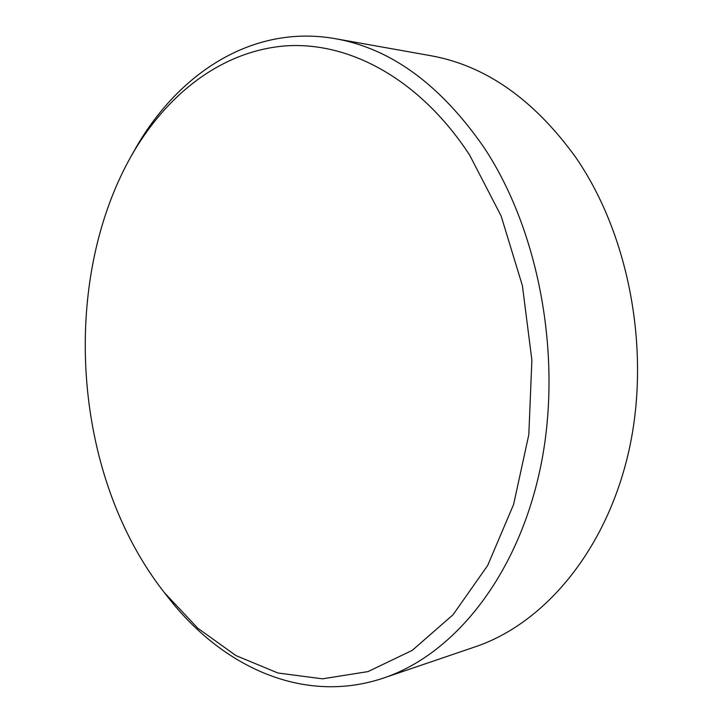 <?xml version="1.0" encoding="UTF-8"?>
<svg xmlns="http://www.w3.org/2000/svg" width="723" height="723" viewBox="0 0 723 723"><rect width="100%" height="100%" fill="white"/><g stroke="black" fill="none" stroke-linecap="round" stroke-linejoin="round"><path stroke-width="1.08" d="M383.75 677.975L475.219 646.814C543.597 623.868 605.892 551.522 628.649 451.857C651.315 352.3 629.579 235.273 575.761 157.406C533.71 99.232 485.187 65.287 430.203 55.599L335.074 38.644C390.935 48.396 440.669 84.817 484.274 147.89C540.081 232.399 563.208 360.65 540.153 468.992C517.035 577.469 453.122 654.767 383.75 677.975C303.199 705.223 221.699 666.353 168.269 597.596L164.311 592.571L197.768 628.215L235.96 655.598L277.975 673.014L322.539 678.825L368.007 671.595L412.3 650.339L453.05 614.749L487.654 565.503L513.61 504.464L528.811 434.677L531.884 360.208L522.422 285.739L501.129 215.978L469.643 155.093C418.834 77.388 346.968 40.615 283.416 46.064C219.62 52.056 165.531 95.698 131.098 156.285C72.219 260.786 70.646 410.248 123.027 524.22C134.46 549.191 148.215 571.974 164.311 592.571M131.098 156.285L134.243 150.718C176.647 74.668 251.324 23.913 335.074 38.644"/></g></svg>
